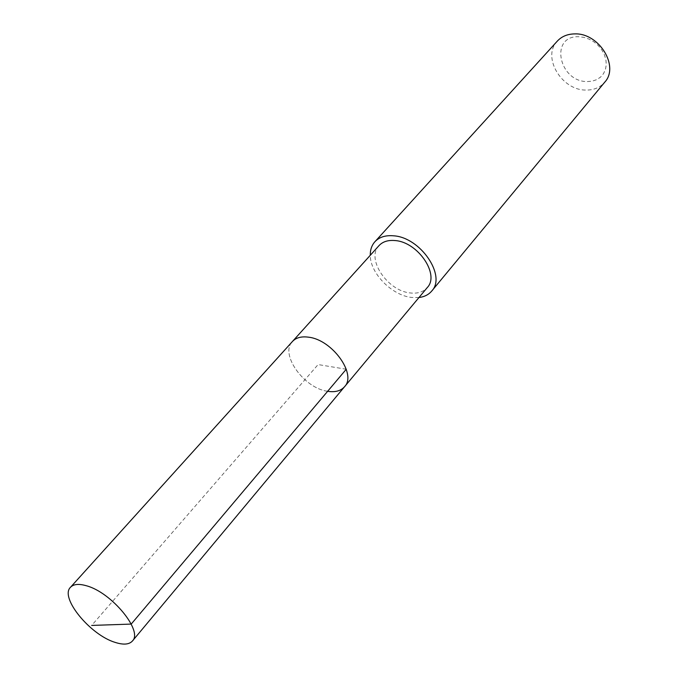 <?xml version="1.0" encoding="UTF-8"?>
<svg xmlns="http://www.w3.org/2000/svg" width="678" height="678" viewBox="0 0 678 678"><rect width="100%" height="100%" fill="white"/><g stroke="black" fill="none" stroke-linecap="round" stroke-linejoin="round"><path stroke-width="0.51" stroke-dasharray="3.39 2.54" d="M327.33 391.248C303.752 388.036 279.582 354.009 292.447 341.483C279.582 354.009 303.752 388.036 327.33 391.248C335 392.511 340.746 391.003 344.56 386.714M379.002 245.622C365.781 258.649 387.519 291.048 410.3 292.955C417.707 293.786 423.369 291.981 427.293 287.54M418.953 297.532L411.622 297.456C391.926 295.43 370.146 273.293 370.273 255.284M557.358 41.07C541.646 56.757 561.537 90.369 585.851 90.055C593.759 90.191 600.055 87.564 604.734 82.191M587.309 81.572L592.225 81.157L596.708 79.657L600.522 77.131L603.488 73.69L605.437 69.52L606.268 64.8L605.92 59.791L604.412 54.732L601.81 49.892L598.25 45.528L593.92 41.858L589.029 39.087L583.851 37.349L578.648 36.722C549.299 35.671 558.935 81.979 587.309 81.572M346.263 369.239L318.101 364.561L91.674 625.43"/><path stroke-width="1.02" d="M115.302 642.439C90.36 635.125 59.486 597.53 70.495 587.284C73.555 584.08 78.894 583.58 86.504 585.792C111.514 592.403 143.287 631.015 132.413 641.024C129.176 644.566 123.464 645.032 115.302 642.439M308.626 337.195C301.464 336.195 296.066 337.627 292.447 341.483C296.066 337.627 301.464 336.195 308.626 337.195C332.245 339.771 356.992 374.29 344.56 386.714C356.992 374.29 332.245 339.771 308.626 337.195M327.33 391.248C335 392.511 340.746 391.003 344.56 386.714L427.293 287.54C439.997 274.573 417.784 241.876 394.969 240.554C388.062 239.944 382.739 241.631 379.002 245.622L70.495 587.284M370.273 255.284C370.188 249.826 371.73 245.309 374.9 241.741C379.273 237.088 385.502 235.113 393.587 235.808C420.419 237.3 446.607 275.802 431.716 291.057C428.623 294.693 424.369 296.854 418.953 297.532M431.716 291.057L604.734 82.191C619.556 66.495 599.183 32.959 574.936 33.9C567.647 33.951 561.782 36.341 557.358 41.07L374.9 241.741M91.674 625.43L131.21 624.082L346.263 369.239M344.56 386.714L132.413 641.024"/></g></svg>
